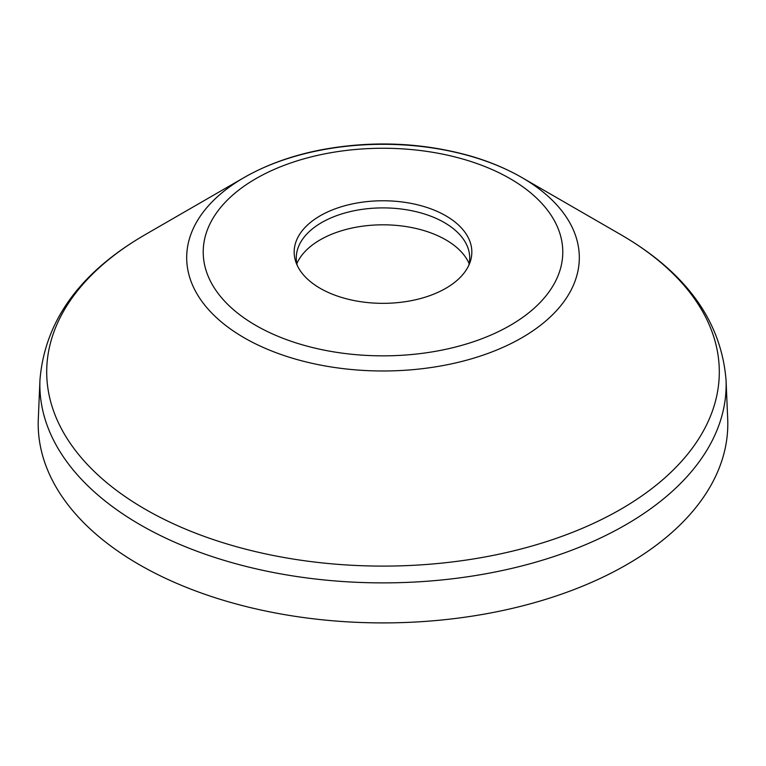 <?xml version="1.0" encoding="UTF-8"?>
<svg xmlns="http://www.w3.org/2000/svg" width="766" height="766" viewBox="0 0 766 766"><rect width="100%" height="100%" fill="white"/><g stroke="black" fill="none" stroke-linecap="round" stroke-linejoin="round"><path stroke-width="1.15" d="M726.034 379.888L727.7 418.916A344.805 199.074 180 0 1 626.818 564.599A344.805 199.074 180 0 1 247.121 606.796A344.805 199.074 180 0 1 38.3 418.916L39.966 379.888C44.868 320.897 79.942 272.485 145.195 234.655L244.182 177.501A196.307 113.339 180 0 1 244.191 177.501A196.307 113.339 180 0 1 521.818 177.501A196.307 113.339 180 0 1 521.809 337.787A196.307 113.339 180 0 1 244.191 337.787A196.307 113.339 180 0 1 244.182 177.501L145.195 234.655A336.303 194.162 180 0 0 145.205 509.237A336.303 194.162 180 0 0 620.805 509.237A336.303 194.162 180 0 0 620.805 234.655C686.058 272.485 721.132 320.897 726.034 379.888A343.139 198.107 180 0 1 625.63 524.863A343.139 198.107 180 0 1 247.782 566.85A343.139 198.107 180 0 1 39.966 379.888M296.835 263.638A88.827 51.284 180 0 1 320.188 239.835A88.827 51.284 180 0 1 406.689 226.669A88.827 51.284 180 0 1 469.165 263.638M297.237 265.409A86.73 50.068 180 0 1 296.471 254.618A86.73 50.068 180 0 1 321.672 222.561A86.73 50.068 180 0 1 413.487 211.09A86.73 50.068 180 0 1 469.529 254.618A86.73 50.068 180 0 1 468.763 265.409M445.812 288.313A88.827 51.284 180 0 1 357.655 301.21A88.827 51.284 180 0 1 296.059 262.585A88.827 51.284 180 0 1 383 200.769A88.827 51.284 180 0 1 469.941 262.585A88.827 51.284 180 0 1 445.812 288.313M510.127 325.445A179.78 103.793 180 0 1 255.873 325.445A179.78 103.793 180 0 1 255.873 178.66A179.78 103.793 180 0 1 510.127 178.66A179.78 103.793 180 0 1 510.127 325.445M244.182 177.501L244.191 177.501C266.645 164.652 292.382 155.412 321.394 149.782C372.104 140.398 421.578 142.409 469.797 155.814C488.909 161.329 506.249 168.558 521.818 177.501L620.805 234.655"/></g></svg>
